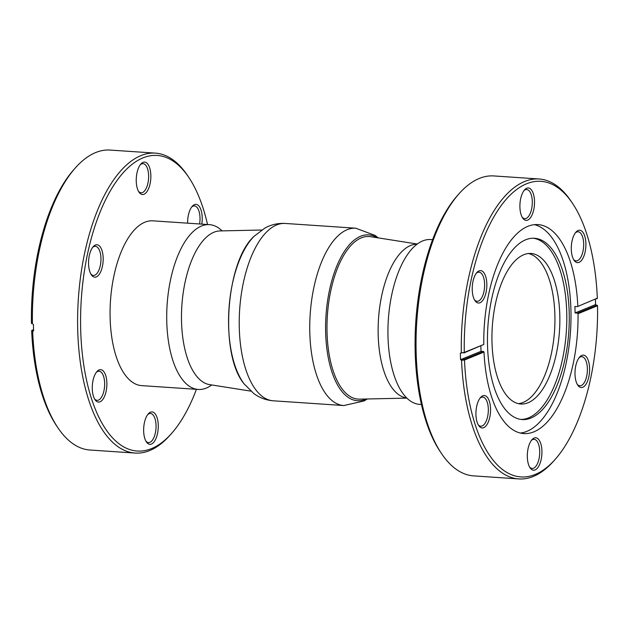 <?xml version="1.0" encoding="UTF-8"?>
<svg xmlns="http://www.w3.org/2000/svg" width="629" height="629" viewBox="0 0 629 629"><rect width="100%" height="100%" fill="white"/><g stroke="black" fill="none" stroke-linecap="round" stroke-linejoin="round"><path stroke-width="0.94" d="M528.502 253.526A75.433 33.659 -86.1 0 1 554.872 314.602A75.433 33.659 -86.1 0 1 518.382 403.645M559.794 314.932A75.433 33.659 -86.1 0 1 520.828 404.015A75.433 33.659 -86.1 0 1 492.318 326.49A75.433 33.659 -86.1 0 1 530.97 253.487A75.433 33.659 -86.1 0 1 559.794 314.932M250.814 391.128L209.622 384.626A77.084 34.391 -86.1 0 1 181.537 321.993A77.084 34.391 -86.1 0 1 213.931 232.235A77.084 34.391 -86.1 0 1 219.985 230.929L261.672 230.017M211.737 384.964A82.588 36.852 -86.1 0 1 198.332 389.445A82.588 36.852 -86.1 0 1 166.779 322.174A82.588 36.852 -86.1 0 1 209.441 224.639A82.588 36.852 -86.1 0 1 222.123 230.882M209.441 224.639L152.8 220.826A82.588 36.852 93.9 0 0 110.138 318.36A82.588 36.852 93.9 0 0 141.69 385.624L198.332 389.445M75.449 167.794L73.845 169.594A148.106 66.084 93.9 0 0 31.45 323.251L32.425 323.786A150.315 67.067 -86.1 0 1 75.449 167.794A150.315 67.067 -86.1 0 1 95.671 152.556A150.315 67.067 -86.1 0 1 110.161 150.072L155.394 153.122A150.315 67.067 93.9 0 0 140.904 155.599A150.315 67.067 93.9 0 0 77.666 314.673A150.315 67.067 93.9 0 0 135.172 453.061A150.315 67.067 93.9 0 0 169.885 435.347L171.489 433.538A148.106 66.084 -86.1 0 1 82.147 352.287A148.106 66.084 -86.1 0 1 142.932 157.895A148.106 66.084 -86.1 0 1 188.755 177.347A148.106 66.084 -86.1 0 1 207.539 224.514M33.14 324.383L33.423 324.399A150.315 67.067 93.9 0 0 33.612 330.885L32.252 330.272L31.678 330.815A148.106 66.084 93.9 0 0 56.579 425.794L57.923 427.799A150.315 67.067 -86.1 0 1 32.653 331.365L33.337 330.87M135.172 453.061L89.939 450.018A150.315 67.067 -86.1 0 1 57.923 427.799M188.755 177.347L187.411 175.342A150.315 67.067 93.9 0 0 155.394 153.122M150.842 175.342A16.244 7.249 93.9 0 0 140.88 164.027A16.244 7.249 93.9 0 0 136.312 177.834A16.244 7.249 93.9 0 0 138.985 192.12A16.244 7.249 93.9 0 0 146.927 191.68A16.244 7.249 93.9 0 0 150.842 175.342M106.867 382.904A16.244 7.249 93.9 0 0 96.913 371.59A16.244 7.249 93.9 0 0 92.337 385.388A16.244 7.249 93.9 0 0 95.018 399.682A16.244 7.249 93.9 0 0 102.959 399.242A16.244 7.249 93.9 0 0 106.867 382.904M196.429 389.32A148.106 66.084 -86.1 0 1 171.489 433.538M201.815 224.128A16.244 7.249 93.9 0 0 202.224 217.595A16.244 7.249 93.9 0 0 192.27 206.281A16.244 7.249 93.9 0 0 187.623 223.169M158.256 425.157A16.244 7.249 93.9 0 0 148.295 413.843A16.244 7.249 93.9 0 0 143.727 427.641A16.244 7.249 93.9 0 0 146.4 441.935A16.244 7.249 93.9 0 0 154.341 441.495A16.244 7.249 93.9 0 0 158.256 425.157M103.164 257.992A16.244 7.249 93.9 0 0 93.202 246.678A16.244 7.249 93.9 0 0 88.634 260.485A16.244 7.249 93.9 0 0 91.307 274.779A16.244 7.249 93.9 0 0 99.248 274.338A16.244 7.249 93.9 0 0 103.164 257.992M32.425 323.786L31.82 323.652M32.653 331.365L31.678 330.83L32.008 330.139M32.252 330.272L33.565 329.738M140.275 164.782A14.593 6.51 -86.1 0 1 143.05 163.658A14.593 6.51 -86.1 0 1 148.625 175.546A14.593 6.51 -86.1 0 1 141.085 192.773A14.593 6.51 -86.1 0 1 138.49 191.295M92.597 247.433A14.593 6.51 -86.1 0 1 95.372 246.316A14.593 6.51 -86.1 0 1 100.947 258.197A14.593 6.51 -86.1 0 1 93.406 275.431A14.593 6.51 -86.1 0 1 90.812 273.945M96.308 372.344A14.593 6.51 -86.1 0 1 99.075 371.22A14.593 6.51 -86.1 0 1 104.65 383.108A14.593 6.51 -86.1 0 1 97.11 400.335A14.593 6.51 -86.1 0 1 94.515 398.857M147.689 414.597A14.593 6.51 -86.1 0 1 150.465 413.473A14.593 6.51 -86.1 0 1 156.039 425.361A14.593 6.51 -86.1 0 1 148.499 442.588A14.593 6.51 -86.1 0 1 145.904 441.11M191.664 207.035A14.593 6.51 -86.1 0 1 194.432 205.919A14.593 6.51 -86.1 0 1 200.006 217.799A14.593 6.51 -86.1 0 1 199.59 223.979M417.066 244.186A77.084 34.391 93.9 0 0 410.58 245.491A77.084 34.391 93.9 0 0 378.178 326.011A77.084 34.391 93.9 0 0 406.704 397.945M417.263 244.036L370.583 236.677A81.487 36.356 93.9 0 0 361.29 237.856A81.487 36.356 93.9 0 0 326.986 325.712A81.487 36.356 93.9 0 0 359.631 399.148L406.877 398.118M432.571 239.68L430.668 239.555A82.588 36.852 93.9 0 0 422.712 240.915A82.588 36.852 93.9 0 0 412.545 248.258A82.588 36.852 93.9 0 0 388.352 319.477A82.588 36.852 93.9 0 0 402.772 393.298A82.588 36.852 93.9 0 0 419.559 404.361L421.461 404.486M464.1 359.387L464.509 360L484.008 352.043L483.489 351.477L464.1 359.387L460.821 359.686L461.552 360.283A150.315 67.067 93.9 0 0 518.839 478.928A150.315 67.067 93.9 0 0 533.329 476.444A150.315 67.067 93.9 0 0 553.551 461.206L555.155 459.406A148.106 66.084 -86.1 0 1 464.509 360.008L464.839 359.316M460.821 359.686L460.546 359.67A150.315 67.067 -86.1 0 1 460.349 353.183L464.288 352.437A148.106 66.084 -86.1 0 1 500.786 206.131A148.106 66.084 -86.1 0 1 572.421 203.206A148.106 66.084 -86.1 0 1 597.322 298.17L577.359 306.637L597.322 298.185L596.992 298.861M572.421 203.206L571.077 201.201A150.315 67.067 93.9 0 0 539.061 178.982A150.315 67.067 93.9 0 0 461.324 352.696L460.625 353.199M595.435 299.262A150.315 67.067 -86.1 0 1 595.577 304.601L597.542 305.749A148.106 66.084 -86.1 0 1 555.155 459.406M518.839 478.928L473.606 475.878A150.315 67.067 -86.1 0 1 441.589 453.658A150.315 67.067 -86.1 0 1 416.799 321.395A150.315 67.067 -86.1 0 1 459.115 193.653A150.315 67.067 -86.1 0 1 493.828 175.939L539.061 178.982M459.115 193.653L457.511 195.462A148.106 66.084 93.9 0 0 415.816 321.333A148.106 66.084 93.9 0 0 440.245 451.653L441.589 453.658M464.509 360.008L461.552 360.283M541.923 451.017A16.244 7.249 93.9 0 0 531.961 439.702A16.244 7.249 93.9 0 0 527.393 453.509A16.244 7.249 93.9 0 0 530.066 467.803A16.244 7.249 93.9 0 0 538.007 467.363A16.244 7.249 93.9 0 0 541.923 451.017M597.18 305.348L597.55 305.749L578.043 313.698A104.721 46.727 -86.1 0 1 523.871 433.578A104.721 46.727 -86.1 0 1 484.008 352.043M589.601 368.366A16.244 7.249 93.9 0 0 579.639 357.052A16.244 7.249 93.9 0 0 575.071 370.858A16.244 7.249 93.9 0 0 577.744 385.145A16.244 7.249 93.9 0 0 585.685 384.712A16.244 7.249 93.9 0 0 589.601 368.366M490.534 408.764A16.244 7.249 93.9 0 0 480.58 397.449A16.244 7.249 93.9 0 0 476.004 411.256A16.244 7.249 93.9 0 0 478.685 425.55A16.244 7.249 93.9 0 0 486.626 425.11A16.244 7.249 93.9 0 0 490.534 408.764M461.324 352.696L464.642 352.83M463.903 352.9L483.78 344.48L464.288 352.437M460.546 359.67L481.036 351.312L483.489 351.477M480.863 345.989A104.721 46.727 93.9 0 0 481.036 351.312M483.78 344.48A104.721 46.727 -86.1 0 1 527.865 226.33A104.721 46.727 -86.1 0 1 537.96 224.6A104.721 46.727 -86.1 0 1 577.823 306.134M486.83 283.86A16.244 7.249 93.9 0 0 476.868 272.546A16.244 7.249 93.9 0 0 472.3 286.344A16.244 7.249 93.9 0 0 474.981 300.638A16.244 7.249 93.9 0 0 482.915 300.198A16.244 7.249 93.9 0 0 486.83 283.86M585.89 243.462A16.244 7.249 93.9 0 0 575.936 232.148A16.244 7.249 93.9 0 0 571.36 245.947A16.244 7.249 93.9 0 0 574.041 260.241A16.244 7.249 93.9 0 0 581.982 259.801A16.244 7.249 93.9 0 0 585.89 243.462M534.508 201.209A16.244 7.249 93.9 0 0 524.547 189.887A16.244 7.249 93.9 0 0 519.979 203.694A16.244 7.249 93.9 0 0 522.652 217.988A16.244 7.249 93.9 0 0 530.593 217.548A16.244 7.249 93.9 0 0 534.508 201.209M596.937 305.214L577.548 313.116L578.043 313.698M520.356 433.035A104.721 46.727 93.9 0 0 570.472 331.758A104.721 46.727 93.9 0 0 534.406 224.663M577.548 313.116L575.087 312.951A104.721 46.727 93.9 0 0 574.898 306.472L577.359 306.637M575.087 312.951L595.577 304.601M521.024 419.433A90.851 40.539 93.9 0 0 566.344 331.475A90.851 40.539 93.9 0 0 533.235 238.234M525.71 239.775A90.851 40.539 93.9 0 0 487.491 335.917A90.851 40.539 93.9 0 0 522.251 419.559A90.851 40.539 93.9 0 0 568.805 331.64A90.851 40.539 93.9 0 0 534.469 238.273A90.851 40.539 93.9 0 0 525.71 239.775M531.356 440.457A14.593 6.51 -86.1 0 1 534.131 439.341A14.593 6.51 -86.1 0 1 539.706 451.221A14.593 6.51 -86.1 0 1 532.165 468.456A14.593 6.51 -86.1 0 1 529.571 466.97M479.974 398.204A14.593 6.51 -86.1 0 1 482.742 397.088A14.593 6.51 -86.1 0 1 488.316 408.968A14.593 6.51 -86.1 0 1 480.784 426.203A14.593 6.51 -86.1 0 1 478.182 424.717M476.263 273.3A14.593 6.51 -86.1 0 1 479.039 272.176A14.593 6.51 -86.1 0 1 484.613 284.064A14.593 6.51 -86.1 0 1 477.073 301.291A14.593 6.51 -86.1 0 1 474.478 299.813M523.941 190.642A14.593 6.51 -86.1 0 1 526.717 189.526A14.593 6.51 -86.1 0 1 532.291 201.406A14.593 6.51 -86.1 0 1 524.751 218.64A14.593 6.51 -86.1 0 1 522.156 217.154M575.331 232.903A14.593 6.51 -86.1 0 1 578.098 231.779A14.593 6.51 -86.1 0 1 583.673 243.667A14.593 6.51 -86.1 0 1 576.14 260.893A14.593 6.51 -86.1 0 1 573.538 259.415M579.034 357.807A14.593 6.51 -86.1 0 1 581.809 356.69A14.593 6.51 -86.1 0 1 587.384 368.57A14.593 6.51 -86.1 0 1 579.844 385.805A14.593 6.51 -86.1 0 1 577.249 384.319M285.22 223.452A88.878 39.658 93.9 0 0 239.673 309.452A88.878 39.658 93.9 0 0 273.261 400.799C266.02 400.201 259.533 397.78 253.809 393.534L244.154 383.926A83.114 37.087 -86.1 0 1 228.98 308.737A83.114 37.087 -86.1 0 1 254.108 236.26L264.966 228.036C271.209 224.592 277.955 223.067 285.22 223.452L355.739 228.201A88.878 39.658 93.9 0 0 310.191 314.209A88.878 39.658 93.9 0 0 343.78 405.548L364.026 400.964L367.328 398.983M366.18 399.006A83.114 37.087 -86.1 0 1 326.019 315.278A83.114 37.087 -86.1 0 1 377.054 237.691M244.154 383.926C219.293 354.725 225.552 261.853 254.108 236.26M378.186 237.872L375.183 235.466L355.739 228.201M273.261 400.799L343.78 405.548"/></g></svg>
